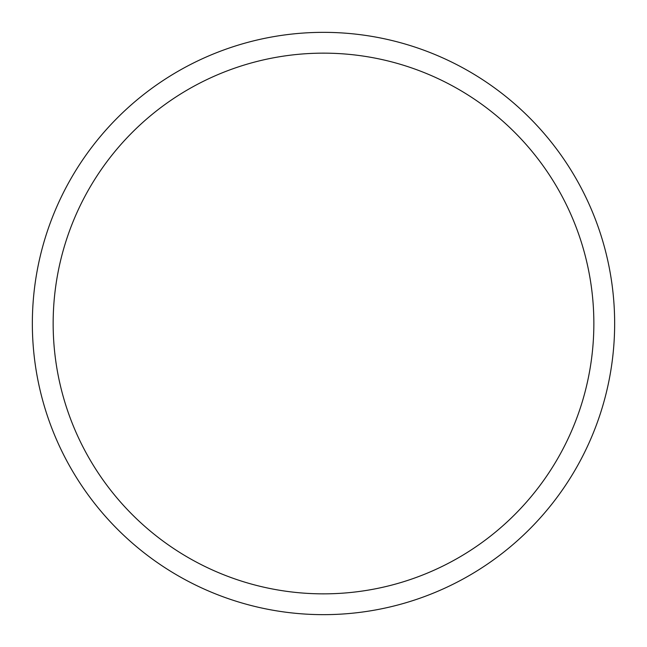 <?xml version="1.0" encoding="UTF-8"?>
<svg xmlns="http://www.w3.org/2000/svg" width="647" height="647" viewBox="0 0 647 647"><rect width="100%" height="100%" fill="white"/><g stroke="black" fill="none" stroke-linecap="round" stroke-linejoin="round"><path stroke-width="0.97" d="M593.857 323.5A270.357 270.357 0 0 1 188.326 557.633A270.357 270.357 0 0 1 188.326 89.367A270.357 270.357 0 0 1 593.857 323.5M614.65 323.5A291.15 291.15 0 0 0 177.925 71.356A291.15 291.15 0 0 0 177.925 575.644A291.15 291.15 0 0 0 614.65 323.5"/></g></svg>
